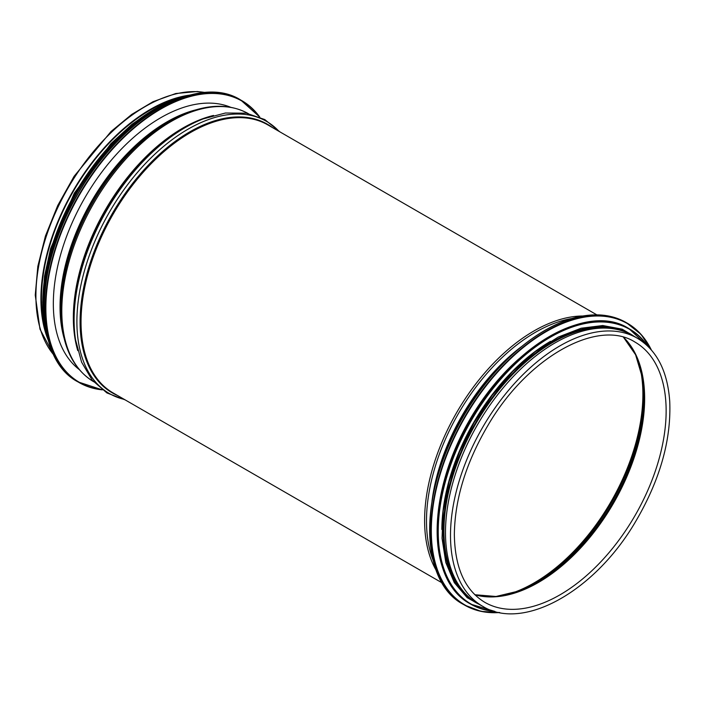 <?xml version="1.0" encoding="UTF-8"?>
<svg xmlns="http://www.w3.org/2000/svg" width="705" height="705" viewBox="0 0 705 705"><rect width="100%" height="100%" fill="white"/><g stroke="black" fill="none" stroke-linecap="round" stroke-linejoin="round"><path stroke-width="1.06" d="M45.164 328.962A153.963 88.892 -60 0 1 41.463 298.594A153.963 88.892 -60 0 1 178.48 98.057M47.87 339.228A154.739 89.341 -60 0 1 40.916 298.911A154.739 89.341 -60 0 1 188.72 95.263M482.546 606.221L477.541 603.33A154.739 89.341 -60 0 1 445.489 532.495A154.739 89.341 -60 0 1 513.037 376.77A154.739 89.341 -60 0 1 632.279 335.316L637.285 338.206C656.866 350.147 667.688 371.324 669.75 401.735C671.292 440.581 659.721 480.845 635.029 522.546C594.324 591.53 523.057 631.557 482.546 606.221A154.739 89.341 -60 0 1 450.495 535.386A154.739 89.341 -60 0 1 518.043 379.66A154.739 89.341 -60 0 1 637.285 338.206M79.277 369.579A151.866 87.676 -60 0 1 84.785 197.902A151.866 87.676 -60 0 1 230.711 107.292M518.713 359.03A153.884 88.848 120 0 0 441.295 493.13M550.499 341.335A153.884 88.848 120 0 0 441.868 529.508M614.046 328.882A153.884 88.848 120 0 0 475.822 423.661A153.884 88.848 120 0 0 462.85 590.764M64.005 337.915A151.011 87.182 -60 0 1 60.04 306.913A151.011 87.182 -60 0 1 195.655 109.901M60.489 307.459A151.363 87.385 -60 0 1 185.309 113.523L187.935 112.527A154.034 88.936 -60 0 0 60.903 309.883A154.034 88.936 -60 0 0 62.419 329.914L61.978 327.146A151.363 87.385 -60 0 1 60.489 307.459M93.351 381.52A154.739 89.341 -60 0 1 61.802 310.976A154.739 89.341 -60 0 1 129.015 155.594A154.739 89.341 -60 0 1 248.081 113.505M77.761 350.614A154.739 89.341 -60 0 1 73.346 317.638A154.739 89.341 -60 0 1 213.527 115.453M73.796 318.184A155.1 89.544 -60 0 1 201.11 119.7L203.093 118.925A157.136 90.725 -60 0 0 74.096 320.026A157.136 90.725 -60 0 0 75.55 339.836L75.224 337.739A155.1 89.544 -60 0 1 73.796 318.184M124.309 399.4A157.136 90.725 -60 0 1 76.898 321.647A157.136 90.725 -60 0 1 154.615 154.404A157.136 90.725 -60 0 1 279.057 131.377M117.638 395.549A155.1 89.544 -60 0 1 80.088 321.824A155.1 89.544 -60 0 1 151.249 162.168A155.1 89.544 -60 0 1 272.377 127.526M442.114 582.876L113.091 392.923A154.739 89.341 -60 0 1 81.04 322.079A154.739 89.341 -60 0 1 148.588 166.354A154.739 89.341 -60 0 1 267.829 124.9L596.853 314.862M436.139 570.248A154.739 89.341 -60 0 1 424.604 520.431A154.739 89.341 -60 0 1 582.92 316.007M433.011 560.034A154.034 88.936 -60 0 1 426.499 520.951A154.034 88.936 -60 0 1 572.513 318.404M431.989 501.237A151.363 87.385 -60 0 1 521.083 346.922M441.762 463.211A151.011 87.182 -60 0 1 493.077 374.355M53.695 354.809A154.739 89.341 -60 0 1 35.911 296.029A154.739 89.341 -60 0 1 93.227 151.831A154.739 89.341 -60 0 1 205.129 92.522M639.074 363.639A153.963 88.892 -60 0 1 611.006 501.704A153.963 88.892 -60 0 1 505.467 595.055M642.264 376.673A153.434 88.583 -60 0 1 518.351 591.301M623.484 337.281L635.584 354.73L642.493 378.047A150.755 87.041 -60 0 1 519.647 590.816L496.003 596.483L474.844 594.729M623.572 337.307A150.235 86.733 -60 0 1 613.535 503.167A150.235 86.733 -60 0 1 474.914 594.8M635.029 342.11A150.235 86.733 -60 0 1 635.029 515.575A150.235 86.733 -60 0 1 484.793 602.317C465.009 590.349 454.857 567.736 454.346 534.461C454.84 498.884 466.111 462.401 488.168 425.009C527.886 356.827 598.069 318.202 635.029 342.11M102.022 389.627A162.432 93.783 -60 0 1 79.498 194.853A162.432 93.783 -60 0 1 259.449 116.959M102.313 389.856A162.749 93.959 -60 0 1 79.127 382.559A162.749 93.959 -60 0 1 79.127 194.633A162.749 93.959 -60 0 1 241.877 100.674A162.749 93.959 -60 0 1 259.784 117.1M77.903 381.854A162.749 93.959 -60 0 1 77.903 193.928A162.749 93.959 -60 0 1 240.652 99.969C198.361 73.056 121.031 117.365 78.537 192.58C33.285 267.415 32.871 358.448 77.903 381.854L102.34 389.874M44.336 313.778A162.45 93.791 -60 0 1 164.917 104.93M44.283 314.492A158.546 91.535 -60 0 1 165.508 104.525M45.684 328.248A158.863 91.721 -60 0 1 178.118 98.867M48.345 340.497A158.863 91.721 -60 0 1 75.664 192.632A158.863 91.721 -60 0 1 190.05 95.043M43.164 314.095A158.581 91.553 -60 0 1 164.6 103.758M544.63 330.636A162.432 93.783 120 0 0 429.662 529.763M463.37 604.397C417.254 580.559 419.026 486.001 466.763 410.486C497.571 359.356 544.815 321.269 584.366 315.769C600.202 313.417 614.117 315.655 626.111 322.511A162.749 93.959 120 0 0 463.361 416.47A162.749 93.959 120 0 0 463.37 604.397L464.586 605.101A162.749 93.959 120 0 0 499.642 612.539M651.305 349.847A162.749 93.959 120 0 0 627.335 323.216A162.749 93.959 120 0 0 464.586 417.175A162.749 93.959 120 0 0 464.586 605.101L481.066 611.376L499.774 612.566M650.988 349.486A162.45 93.791 120 0 0 464.956 417.386A162.45 93.791 120 0 0 499.175 612.451M549.354 336.541A158.546 91.535 120 0 0 437.135 530.909M470.041 603.762C430.852 582.903 426.076 509.169 459.263 440.651C497.069 356.219 583.44 299.017 628.895 328.601A158.863 91.721 120 0 0 470.032 420.321A158.863 91.721 120 0 0 470.041 603.762L470.72 604.15A158.863 91.721 120 0 0 494.839 611.402M647.921 346.261A158.863 91.721 120 0 0 629.574 328.997A158.863 91.721 120 0 0 470.72 420.718A158.863 91.721 120 0 0 470.72 604.15L494.936 611.429M647.349 345.714A158.581 91.553 120 0 0 471.072 420.92A158.581 91.553 120 0 0 494.082 611.182M634.385 336.532A154.977 89.473 120 0 0 475.276 423.352A154.977 89.473 120 0 0 479.647 604.546M229.504 107.081L228.173 106.314M78.502 368.636L77.171 367.869M248.592 113.796C231.319 104.217 211.095 103.794 187.935 112.527M93.853 381.81C76.924 371.641 66.446 354.342 62.419 329.914M279.867 131.853L264.78 119.559L246.318 113.188L225.441 113.011L203.093 118.925M125.129 399.867L106.931 392.949L92.188 380.145L81.595 362.158L75.55 339.836M53.844 355.117L39.974 329.156L35.25 295.104L37.832 266.331L45.446 235.999L57.731 205.516L74.104 176.294L111.011 131.518L131.738 114.413L152.994 101.731L175.748 93.527L197.268 91.5L205.472 92.496M259.819 117.118L240.652 99.969M190.914 94.822L160.335 105.803L129.359 126.944L100.357 156.616L75.55 192.571L56.823 232.033L45.622 271.989L42.802 309.372L48.583 341.343M42.67 302.304L44.521 276.21L50.593 248.618L74.281 193.188L110.835 143.741L132.055 124.212L154.122 109.24M626.111 322.511L641.004 334.346L651.394 349.953M628.895 328.601L647.992 346.331M638.571 338.973L622.207 329.164L602.757 325.534L581.114 328.222L558.219 337.078L535.077 351.716L512.694 371.456L492.046 395.461L474.051 422.648L459.51 451.817L449.05 481.691L443.137 510.958L442.044 538.312L445.816 562.564L454.311 582.656L467.186 597.69L483.85 606.952"/></g></svg>
